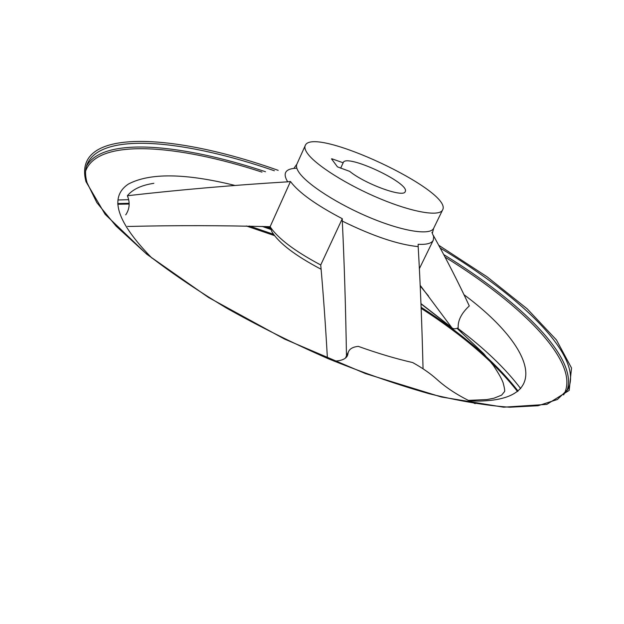 <?xml version="1.0" encoding="UTF-8"?>
<svg xmlns="http://www.w3.org/2000/svg" width="624" height="624" viewBox="0 0 624 624"><rect width="100%" height="100%" fill="white"/><g stroke="black" fill="none" stroke-linecap="round" stroke-linejoin="round"><path stroke-width="0.94" d="M296.821 168.191C285.613 168.574 282.493 172.981 287.453 181.42L287.719 181.826L290.464 181.498C298.678 192.512 315.955 204.914 342.28 218.704L342.303 221.099C372.824 236.098 398.112 244.6 418.181 246.613L418.142 244.273C426.621 244.756 431.668 243.391 433.29 240.178L433.68 236.699L431.948 232.362M420.241 285.394L451.784 327.662C453.203 329.129 455.333 329.176 458.188 327.787C457.774 320.494 461.471 313.209 469.287 305.939C459.007 283.709 447.034 260.239 433.384 235.513M418.181 246.613C420.35 284.045 421.972 324.776 423.049 368.807M346.148 357.458L348.676 351.343C350.08 348.559 353.285 346.897 358.277 346.359C377.629 353.309 395.756 358.706 412.667 362.56C422.425 367.957 430.654 373.698 437.354 379.782C447.353 388.744 459.95 396.7 475.16 403.65M348.067 353.473L347.451 355.625C345.727 359.073 341.25 360.906 334.019 361.132M343.153 162.786L343.231 162.583C346.141 153.2 410.553 183.37 405.21 191.615C403.915 198.097 365.383 184.189 349.705 171.389L337.483 166.873L331.5 158.855L331.991 158.824L343.153 162.786L340.665 168.199M270.02 226.699L271.916 231.777C278.99 243.227 295.402 255.723 321.149 269.279M342.28 218.704L320.736 264.974C294.762 251.168 277.891 238.415 270.114 226.707L290.464 181.498M287.719 181.826C232.51 185.188 179.065 189.829 127.39 195.741C130.073 202.324 129.683 208.439 126.22 214.11L125.697 214.851M127.561 226.348L129.347 226.434C175.063 225.334 221.988 225.42 270.114 226.707M127.39 195.741C132.623 189.329 141.453 185.18 153.871 183.308M307.343 153.231C315.471 164.993 347.256 185.094 380.032 198.728C412.831 212.433 439.569 216.856 442.595 209.945C453.734 191.194 312.499 125.034 305.222 145.595C304.387 147.475 305.089 150.017 307.343 153.231M346.484 356.756C345.688 307.616 344.292 262.392 342.303 221.099M320.736 264.974C323.302 293.826 325.525 324.956 327.413 358.371M563.605 394.953C581.545 363.979 523.559 305.479 445.247 257.228M261.979 172.115C176.818 144.253 97.648 138.115 85.621 171.054M469.381 400.928C555.212 404.422 534.862 347.225 463.827 294.583M234.562 185.344C185.086 173.168 149.674 172.762 128.326 184.103C108.763 197.254 116.633 221.926 151.936 258.11M305.222 145.595L296.86 164.19C295.971 166.179 296.626 168.823 298.818 172.138C306.727 184.259 338.247 204.547 370.921 218.033C403.611 231.59 430.443 235.576 433.664 228.275L432.502 232.705M520.697 388.651C505.549 368.589 484.474 348.41 457.486 328.115M270.785 229.429L262.08 226.379M128.684 199.68L117.928 199.976M270.395 228.314L265.231 226.496L270.395 228.314M518.06 391.084C496.002 362.606 463.671 334.659 421.091 307.226M273.515 234.281L249.436 226.028M129.152 203.307L117.749 203.564M278.187 170.352C172.949 132.85 71.51 127.039 85.972 181.639L105.144 214.336L146.757 254.225L208.556 297.492L284.497 339.043L365.453 373.589L441.347 396.989L503.607 407.191L546.835 404.383L569.174 390.413L571.529 368.004L556.468 339.971L527.225 308.864L487.063 276.783L438.976 245.427M274.388 170.765C185.671 140.072 101.135 131.297 87.173 164.143C85.059 169.283 85.028 175.508 87.095 182.816L96.837 202.621L116.041 226.067L144.643 252.252C168.145 270.73 195.406 289.318 226.426 308.022C259.054 326.352 293.015 343.262 328.325 358.753C363.55 373.012 397.254 384.688 429.421 393.791C459.935 401.201 486.72 405.678 509.792 407.215L538.044 405.74L557.38 399.493L567.918 389.337C584.368 357.24 522.116 297.071 440.497 248.235M566.779 391.217C579.524 358.987 521.173 301.922 443.937 254.717M265.496 171.733C181.514 143.809 102.742 136.328 86.463 166.218M331.796 159.245L331.991 158.824M461.565 332.179L457.002 328.31L483.709 353.644L493.28 365.352C498.35 372.879 501.634 378.698 503.147 382.808C504.605 388.401 505.042 391.357 504.457 391.685L501.626 395.125L494.029 398.19L486.931 399.571L468.289 400.382M267.181 226.582L270.192 227.588L267.103 226.574M451.573 327.397L420.958 303.615M296.86 164.19L294.193 167.918M517.522 391.513C495.487 363.301 463.359 335.572 421.13 308.326M274.498 235.615L246.269 225.966M129.168 204.04L117.764 204.251M348.676 351.343L345.415 358.106M433.29 240.178L419.468 268.468M442.595 209.945L433.664 228.275M451.784 327.662L420.966 303.841M420.264 286.057L428.485 296.01"/></g></svg>
